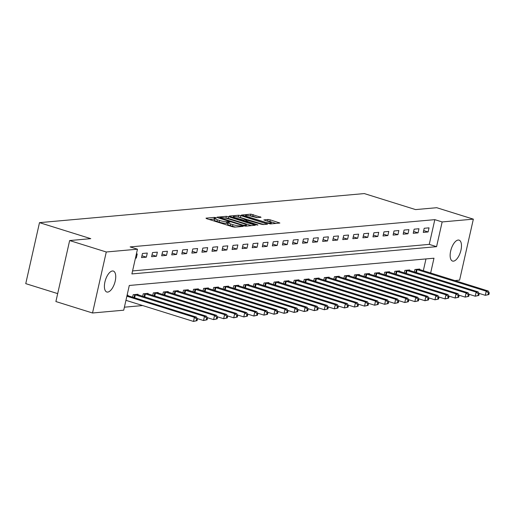<?xml version="1.0" encoding="UTF-8"?>
<svg xmlns="http://www.w3.org/2000/svg" width="515" height="515" viewBox="0 0 515 515"><rect width="100%" height="100%" fill="white"/><g stroke="black" fill="none" stroke-linecap="round" stroke-linejoin="round"><path stroke-width="0.77" d="M215.94 217.671L214.382 217.401L205.987 218.154L206.631 218.675L232.516 226.761L234.75 227.141L243.144 226.388L240.042 225.853A5.382 0.869 12.7 0 1 232.915 224.643L230.752 223.974A5.382 0.869 12.7 0 1 228.036 222.564A5.382 0.869 12.7 0 1 228.679 222.306L229.909 222.152L229.317 221.849L226.671 221.682A5.382 0.869 12.7 0 1 219.538 220.465L217.382 219.796A5.382 0.869 12.7 0 1 214.658 218.386A5.382 0.869 12.7 0 1 215.309 218.128L216.532 217.98L215.94 217.671M214.504 219.081L209.212 219.48M227.881 223.259L226.297 223.33L226.671 221.682M453.432 261.15A10.963 4.86 -72.7 0 1 452.537 261.06A10.963 4.86 -72.7 0 1 450.889 250.103A10.963 4.86 -72.7 0 1 458.183 240.048A10.963 4.86 -72.7 0 1 459.077 240.138A10.963 4.86 -72.7 0 1 460.725 251.095A10.963 4.86 -72.7 0 1 453.432 261.15M107.687 292.089A10.963 4.86 -72.7 0 1 106.798 291.999A10.963 4.86 -72.7 0 1 105.15 281.042A10.963 4.86 -72.7 0 1 112.444 270.987A10.963 4.86 -72.7 0 1 113.332 271.07A10.963 4.86 -72.7 0 1 114.98 282.033A10.963 4.86 -72.7 0 1 107.687 292.089M261.041 217.304L250.902 214.137L241.381 215.051L270.343 223.954L279.87 223.04L270.246 219.86L268.019 219.48L263.828 219.918L269.023 221.72A4.493 0.727 12.7 0 1 271.302 222.892A4.493 0.727 12.7 0 1 264.8 222.094L247.76 216.77A4.493 0.727 12.7 0 1 245.481 215.592A4.493 0.727 12.7 0 1 251.983 216.397L257.056 217.658L261.041 217.304M430.643 273.021L433.978 258.208L129.291 285.471L123.722 310.197L92.526 312.991L55.897 301.545L69.647 240.55L90.775 238.657L39.494 222.641L364.311 193.576L415.586 209.592L436.72 207.706L473.349 219.145L459.599 280.147L454.809 280.572M69.647 240.55L106.277 251.99L137.466 249.196L131.892 273.928L436.578 246.666L442.153 221.939L473.349 219.145M132.574 270.922L429.252 244.38L434.827 219.648L130.141 246.91L137.466 249.196M434.827 219.648L442.153 221.939M228.557 216.712L226.33 216.332L217.008 217.169L217.658 217.691L243.544 225.776L245.771 226.156L255.292 225.242L228.557 216.712L228.19 218.36L225.132 218.057M229.291 216.068L238.619 215.238L240.846 215.611L267.581 224.141L263.39 224.579L261.163 224.199L248.436 220.542L245.584 220.858L257.365 224.714L257.964 225.016L256.258 224.81L229.239 216.306M135.451 258.144L136.301 258.073L137.228 253.947L136.378 254.024M141.535 257.603L146.363 257.172L147.296 253.052L142.462 253.483L141.535 257.603M151.597 256.702L156.425 256.27L157.358 252.15L152.524 252.582L151.597 256.702M161.659 255.801L166.487 255.369L167.42 251.249L162.586 251.68L161.659 255.801M171.72 254.899L176.548 254.468L177.482 250.348L172.654 250.779L171.72 254.899M181.782 253.998L186.617 253.567L187.544 249.447L182.716 249.878L181.782 253.998M191.844 253.103L196.679 252.672L197.606 248.545L192.777 248.977L191.844 253.103M201.906 252.202L206.74 251.771L207.667 247.644L202.839 248.082L201.906 252.202M211.974 251.301L216.802 250.869L217.729 246.749L212.901 247.181L211.974 251.301M222.036 250.399L226.864 249.968L227.791 245.848L222.963 246.279L222.036 250.399M232.098 249.498L236.926 249.067L237.853 244.947L233.025 245.378L232.098 249.498M242.159 248.597L246.988 248.166L247.915 244.046L243.086 244.477L242.159 248.597M252.221 247.696L257.049 247.264L257.976 243.144L253.148 243.576L252.221 247.696M262.283 246.801L267.111 246.37L268.038 242.243L263.21 242.674L262.283 246.801M272.345 245.9L277.173 245.468L278.106 241.342L273.272 241.78L272.345 245.9M282.407 244.998L287.235 244.567L288.168 240.447L283.334 240.878L282.407 244.998M292.469 244.097L297.297 243.666L298.23 239.546L293.396 239.977L292.469 244.097M302.53 243.196L307.365 242.765L308.292 238.645L303.464 239.076L302.53 243.196M312.592 242.295L317.427 241.863L318.354 237.743L313.526 238.175L312.592 242.295M322.654 241.4L327.489 240.962L328.416 236.842L323.587 237.273L322.654 241.4M332.716 240.499L337.55 240.067L338.477 235.941L333.649 236.372L332.716 240.499M342.784 239.597L347.612 239.166L348.539 235.04L343.711 235.477L342.784 239.597M352.846 238.696L357.674 238.265L358.601 234.145L353.773 234.576L352.846 238.696M362.908 237.795L367.736 237.364L368.663 233.244L363.835 233.675L362.908 237.795M372.969 236.894L377.798 236.462L378.725 232.342L373.896 232.774L372.969 236.894M383.031 235.992L387.859 235.561L388.786 231.441L383.958 231.872L383.031 235.992M393.093 235.097L397.921 234.66L398.848 230.54L394.02 230.971L393.093 235.097M403.155 234.196L407.983 233.765L408.916 229.639L404.082 230.07L403.155 234.196M413.217 233.295L418.045 232.864L418.978 228.737L414.144 229.175L413.217 233.295M423.279 232.394L428.107 231.962L429.04 227.842L424.206 228.274L423.279 232.394M124.398 307.191L142.687 305.556M423.317 270.736L425.976 258.923M127.823 295.694L127.945 295.166L127.089 295.243M132.613 297.187L133.173 294.696L138.007 294.265L137.885 294.792M142.674 296.292L143.234 293.795L148.069 293.363L147.947 293.891M152.736 295.391L153.303 292.893L158.131 292.462L158.008 292.99M162.798 294.49L163.364 291.999L168.193 291.561L168.07 292.095M172.86 293.589L173.426 291.097L178.254 290.666L178.132 291.194M182.928 292.687L183.488 290.196L188.316 289.765L188.2 290.293M192.99 291.786L193.55 289.295L198.378 288.864L198.262 289.391M203.052 290.885L203.612 288.394L208.44 287.962L208.324 288.49M213.113 289.99L213.674 287.492L218.502 287.061L218.386 287.589M223.175 289.089L223.735 286.591L228.563 286.16L228.448 286.688M233.237 288.188L233.797 285.696L238.625 285.259L238.509 285.793M243.299 287.286L243.859 284.795L248.694 284.364L248.571 284.892M253.361 286.385L253.921 283.894L258.755 283.462L258.633 283.99M263.423 285.484L263.983 282.993L268.817 282.561L268.695 283.089M273.484 284.583L274.044 282.091L278.879 281.66L278.757 282.188M283.546 283.688L284.113 281.19L288.941 280.759L288.818 281.287M293.608 282.786L294.174 280.289L299.003 279.857L298.88 280.385M303.67 281.885L304.236 279.394L309.064 278.956L308.942 279.491M313.738 280.984L314.298 278.493L319.126 278.061L319.01 278.589M323.8 280.083L324.36 277.591L329.188 277.16L329.072 277.688M333.862 279.182L334.422 276.69L339.25 276.259L339.134 276.787M343.923 278.28L344.484 275.789L349.312 275.358L349.196 275.886M353.985 277.385L354.545 274.888L359.373 274.456L359.258 274.984M364.047 276.484L364.607 273.986L369.435 273.555L369.319 274.083M374.109 275.583L374.669 273.092L379.504 272.654L379.381 273.188M384.171 274.682L384.731 272.19L389.565 271.759L389.443 272.287M394.233 273.78L394.793 271.289L399.627 270.858L399.505 271.386M404.294 272.879L404.861 270.388L409.689 269.957L409.567 270.484M414.356 271.978L414.923 269.487L419.751 269.055L419.628 269.583M39.494 222.641L25.75 283.643L57.686 293.614M92.526 312.991L106.277 251.99M429.252 244.38L436.578 246.666M136.301 258.073L135.522 257.828M146.363 257.172L141.94 255.788M156.425 256.27L152.009 254.886M166.487 255.369L162.071 253.992M176.548 254.468L172.132 253.09M186.617 253.567L182.194 252.189M196.679 252.672L192.256 251.288M206.74 251.771L202.318 250.387M216.802 250.869L212.38 249.485M226.864 249.968L222.441 248.584M236.926 249.067L232.503 247.689M246.988 248.166L242.565 246.788M257.049 247.264L252.627 245.887M267.111 246.37L262.689 244.986M277.173 245.468L272.75 244.084M287.235 244.567L282.819 243.183M297.297 243.666L292.88 242.282M307.365 242.765L302.942 241.387M317.427 241.863L313.004 240.486M327.489 240.962L323.066 239.584M337.55 240.067L333.128 238.683M347.612 239.166L343.19 237.782M357.674 238.265L353.251 236.881M367.736 237.364L363.313 235.979M377.798 236.462L373.375 235.085M387.859 235.561L383.437 234.183M397.921 234.66L393.499 233.282M407.983 233.765L403.56 232.381M418.045 232.864L413.629 231.48M428.107 231.962L423.69 230.578M214.658 218.386L214.292 220.034A5.382 0.869 12.7 0 0 217.008 221.444L217.382 219.796M226.297 223.33A5.382 0.869 12.7 0 1 219.165 222.113L217.008 221.444M228.036 222.564L227.662 224.212A5.382 0.869 12.7 0 0 230.385 225.622L230.752 223.974M235.574 227.064A5.382 0.869 12.7 0 1 232.542 226.291L230.385 225.622M251.494 225.641L228.19 218.36M219.892 217.723L243.067 225.184L245.771 225.345A5.382 0.869 12.7 0 0 246.415 225.087A5.382 0.869 12.7 0 0 243.698 223.677L228.164 218.83A5.382 0.869 12.7 0 0 221.038 217.62L219.892 217.723M232.523 217.394L233.128 217.343M237.576 216.944L238.245 216.886L238.619 215.238M263.777 224.54L238.245 216.886M239.771 217.517A4.493 0.727 12.7 0 0 233.269 216.718A4.493 0.727 12.7 0 0 235.542 217.897L243.775 220.15L246.621 219.834L239.771 217.517M276.066 223.439L269.873 221.508L267.259 221.167M257.442 217.626L252.762 216.165L249.884 215.843M245.34 216.249L244.812 216.294M197.071 320.652L197.445 319.004L196.64 319.081L196.267 320.729L197.071 320.652L193.479 321.424L194.406 317.298L196.421 317.118L127.044 295.449M125.943 300.329L193.479 321.424L196.267 320.729M126.87 296.209L194.406 317.298L196.64 319.081M196.421 317.118L197.445 319.004M207.133 319.757L207.506 318.109L206.702 318.18L206.328 319.828L207.133 319.757L203.541 320.523L204.468 316.403L206.483 316.223L136.694 294.38M197.187 318.54L203.541 320.523L206.328 319.828M134.486 294.58L204.468 316.403L206.702 318.18M206.483 316.223L207.506 318.109M217.195 318.856L217.568 317.208L216.764 317.279L216.39 318.927L217.195 318.856L213.603 319.622L214.53 315.502L216.545 315.322L146.756 293.479M207.249 317.639L213.603 319.622L216.39 318.927M144.548 293.679L214.53 315.502L216.764 317.279M216.545 315.322L217.568 317.208M227.257 317.955L227.63 316.307L226.825 316.377L226.452 318.025L227.257 317.955L223.665 318.721L224.598 314.601L226.606 314.42L156.817 292.584M217.311 316.738L223.665 318.721L226.452 318.025M154.609 292.778L224.598 314.601L226.825 316.377M226.606 314.42L227.63 316.307M237.318 317.053L237.692 315.405L236.887 315.476L236.514 317.124L237.318 317.053L233.726 317.819L234.66 313.699L236.668 313.519L166.886 291.683M227.379 315.837L233.726 317.819L236.514 317.124M164.671 291.876L234.66 313.699L236.887 315.476M236.668 313.519L237.692 315.405M247.38 316.152L247.754 314.504L246.949 314.575L246.576 316.223L247.38 316.152L243.788 316.918L244.722 312.798L246.73 312.618L176.948 290.782M237.441 314.935L243.788 316.918L246.576 316.223M174.733 290.981L244.722 312.798L246.949 314.575M246.73 312.618L247.754 314.504M257.442 315.251L257.815 313.603L257.011 313.674L256.637 315.328L257.442 315.251L253.856 316.023L254.783 311.897L256.792 311.717L187.009 289.881M247.503 314.034L253.856 316.023L256.637 315.328M184.795 290.08L254.783 311.897L257.011 313.674M256.792 311.717L257.815 313.603M267.51 314.35L267.877 312.702L267.073 312.779L266.706 314.427L267.51 314.35L263.918 315.122L264.845 310.996L266.854 310.815L197.071 288.979M257.564 313.133L263.918 315.122L266.706 314.427M194.857 289.179L264.845 310.996L267.073 312.779M266.854 310.815L267.877 312.702M277.572 313.455L277.939 311.807L277.134 311.878L276.767 313.526L277.572 313.455L273.98 314.221L274.907 310.101L276.922 309.921L207.133 288.078M267.626 312.238L273.98 314.221L276.767 313.526M204.919 288.278L274.907 310.101L277.134 311.878M276.922 309.921L277.939 311.807M287.634 312.553L288.001 310.906L287.196 310.976L286.829 312.624L287.634 312.553L284.042 313.32L284.969 309.2L286.984 309.019L217.195 287.177M277.688 311.337L284.042 313.32L286.829 312.624M214.98 287.376L284.969 309.2L287.196 310.976M286.984 309.019L288.001 310.906M297.696 311.652L298.069 310.004L297.258 310.075L296.891 311.723L297.696 311.652L294.104 312.418L295.031 308.298L297.046 308.118L227.257 286.282M287.75 310.436L294.104 312.418L296.891 311.723M225.049 286.475L295.031 308.298L297.258 310.075M297.046 308.118L298.069 310.004M307.758 310.751L308.131 309.103L307.326 309.174L306.953 310.822L307.758 310.751L304.165 311.517L305.092 307.397L307.107 307.217L237.318 285.381M297.812 309.534L304.165 311.517L306.953 310.822M235.11 285.574L305.092 307.397L307.326 309.174M307.107 307.217L308.131 309.103M317.819 309.85L318.193 308.202L317.388 308.273L317.015 309.921L317.819 309.85L314.227 310.616L315.154 306.496L317.169 306.316L247.38 284.48M307.873 308.633L314.227 310.616L317.015 309.921M245.172 284.679L315.154 306.496L317.388 308.273M317.169 306.316L318.193 308.202M327.881 308.949L328.255 307.301L327.45 307.371L327.077 309.026L327.881 308.949L324.289 309.721L325.216 305.595L327.231 305.414L257.442 283.578M317.935 307.732L324.289 309.721L327.077 309.026M255.234 283.778L325.216 305.595L327.45 307.371M327.231 305.414L328.255 307.301M337.943 308.047L338.316 306.399L337.512 306.476L337.138 308.125L337.943 308.047L334.351 308.82L335.278 304.693L337.293 304.513L267.504 282.677M327.997 306.831L334.351 308.82L337.138 308.125M265.296 282.877L335.278 304.693L337.512 306.476M337.293 304.513L338.316 306.399M348.005 307.152L348.378 305.504L347.574 305.575L347.2 307.223L348.005 307.152L344.413 307.918L345.34 303.799L347.355 303.618L277.566 281.776M338.059 305.936L344.413 307.918L347.2 307.223M275.358 281.975L345.34 303.799L347.574 305.575M347.355 303.618L348.378 305.504M358.067 306.251L358.44 304.603L357.635 304.674L357.262 306.322L358.067 306.251L354.475 307.017L355.408 302.897L357.416 302.717L287.628 280.875M348.121 305.034L354.475 307.017L357.262 306.322M285.419 281.074L355.408 302.897L357.635 304.674M357.416 302.717L358.44 304.603M368.128 305.35L368.502 303.702L367.697 303.773L367.324 305.421L368.128 305.35L364.536 306.116L365.47 301.996L367.478 301.816L297.696 279.98M358.189 304.133L364.536 306.116L367.324 305.421M295.481 280.173L365.47 301.996L367.697 303.773M367.478 301.816L368.502 303.702M378.19 304.449L378.564 302.801L377.759 302.872L377.386 304.52L378.19 304.449L374.598 305.215L375.532 301.095L377.54 300.915L307.758 279.079M368.251 303.232L374.598 305.215L377.386 304.52M305.543 279.272L375.532 301.095L377.759 302.872M377.54 300.915L378.564 302.801M388.259 303.547L388.625 301.899L387.821 301.97L387.447 303.618L388.259 303.547L384.666 304.314L385.593 300.194L387.602 300.013L317.819 278.177M378.313 302.331L384.666 304.314L387.447 303.618M315.605 278.377L385.593 300.194L387.821 301.97M387.602 300.013L388.625 301.899M398.32 302.646L398.687 300.998L397.883 301.069L397.516 302.723L398.32 302.646L394.728 303.419L395.655 299.292L397.664 299.112L327.881 277.276M388.374 301.43L394.728 303.419L397.516 302.723M325.667 277.476L395.655 299.292L397.883 301.069M397.664 299.112L398.687 300.998M408.382 301.745L408.749 300.097L407.944 300.174L407.577 301.822L408.382 301.745L404.79 302.517L405.717 298.391L407.732 298.211L337.943 276.375M398.436 300.528L404.79 302.517L407.577 301.822M335.728 276.574L405.717 298.391L407.944 300.174M407.732 298.211L408.749 300.097M418.444 300.85L418.811 299.202L418.006 299.273L417.639 300.921L418.444 300.85L414.852 301.616L415.779 297.496L417.794 297.316L348.005 275.474M408.498 299.633L414.852 301.616L417.639 300.921M345.79 275.673L415.779 297.496L418.006 299.273M417.794 297.316L418.811 299.202M428.506 299.949L428.879 298.301L428.068 298.372L427.701 300.02L428.506 299.949L424.914 300.715L425.841 296.595L427.856 296.415L358.067 274.572M418.56 298.732L424.914 300.715L427.701 300.02M355.859 274.772L425.841 296.595L428.068 298.372M427.856 296.415L428.879 298.301M438.568 299.048L438.941 297.4L438.136 297.47L437.763 299.118L438.568 299.048L434.975 299.814L435.902 295.694L437.917 295.513L368.128 273.677M428.622 297.831L434.975 299.814L437.763 299.118M365.92 273.871L435.902 295.694L438.136 297.47M437.917 295.513L438.941 297.4M448.629 298.146L449.003 296.498L448.198 296.569L447.825 298.217L448.629 298.146L445.037 298.912L445.964 294.792L447.979 294.612L378.19 272.776M438.683 296.93L445.037 298.912L447.825 298.217M375.982 272.969L445.964 294.792L448.198 296.569M447.979 294.612L449.003 296.498M458.691 297.245L459.065 295.597L458.26 295.668L457.887 297.316L458.691 297.245L455.099 298.011L456.026 293.891L458.041 293.711L388.252 271.875M448.745 296.028L455.099 298.011L457.887 297.316M386.044 272.075L456.026 293.891L458.26 295.668M458.041 293.711L459.065 295.597M468.753 296.344L469.126 294.696L468.322 294.767L467.948 296.421L468.753 296.344L465.161 297.116L466.088 292.99L468.103 292.81L398.314 270.974M458.807 295.127L465.161 297.116L467.948 296.421M396.106 271.173L466.088 292.99L468.322 294.767M468.103 292.81L469.126 294.696M478.815 295.443L479.188 293.795L478.384 293.872L478.01 295.52L478.815 295.443L475.223 296.215L476.156 292.089L478.165 291.915L408.376 270.072M468.869 294.226L475.223 296.215L478.01 295.52M406.168 270.272L476.156 292.089L478.384 293.872M478.165 291.915L479.188 293.795M488.877 294.548L489.25 292.9L488.445 292.971L488.072 294.619L488.877 294.548L485.285 295.314L486.218 291.194L488.226 291.014L418.438 269.171M478.931 293.331L485.285 295.314L488.072 294.619M416.229 269.371L486.218 291.194L488.445 292.971M488.226 291.014L489.25 292.9M214.008 219.055L214.382 217.401M240.943 226.587L241.129 225.757M227.385 223.233L227.752 221.579M219.165 222.113L219.538 220.465M232.542 226.291L232.915 224.643M239.855 226.684L240.042 225.853M254.313 225.39L254.442 224.798M225.956 217.98L226.33 216.332M220.253 218.502L220.343 218.083M242.971 225.596L243.067 225.184M244.496 226.014L244.625 225.448M245.591 226.156L245.771 225.345M240.473 217.259L240.846 215.611M266.596 224.289L266.731 223.697M246.344 221.714L246.434 221.296M257.294 225.042L257.365 224.714M235.452 218.309L235.542 217.897M241.451 220.182L241.548 219.77M243.614 220.858L243.775 220.15M246.234 220.735L246.421 219.911M247.664 217.188L247.76 216.77M264.704 222.512L264.8 222.094M267.646 221.128L268.019 219.48M269.873 221.508L270.246 219.86M278.885 223.188L279.021 222.602M250.535 215.785L250.902 214.137M252.762 216.165L253.135 214.517M260.262 217.375L260.397 216.783M134.035 297.631L134.711 294.632M134.634 297.825L135.316 294.799M144.097 296.737L144.773 293.737M144.696 296.923L145.378 293.898M154.159 295.835L154.835 292.835M154.758 296.022L155.44 292.996M164.221 294.934L164.897 291.934M164.819 295.121L165.502 292.102M174.282 294.033L174.958 291.033M174.888 294.22L175.564 291.2M184.344 293.132L185.02 290.132M184.949 293.318L185.625 290.299M194.406 292.23L195.082 289.23M195.011 292.417L195.694 289.398M204.474 291.329L205.15 288.329M205.073 291.522L205.755 288.497M214.536 290.434L215.212 287.434M215.135 290.621L215.817 287.595M224.598 289.533L225.274 286.533M225.197 289.72L225.879 286.694M234.66 288.632L235.336 285.632M235.258 288.818L235.941 285.799M244.722 287.731L245.398 284.731M245.32 287.917L246.003 284.898M254.783 286.829L255.459 283.829M255.382 287.016L256.064 283.997M264.845 285.928L265.521 282.928M265.444 286.115L266.126 283.096M274.907 285.027L275.583 282.027M275.506 285.22L276.188 282.194M284.969 284.132L285.645 281.132M285.568 284.319L286.25 281.293M295.031 283.231L295.707 280.231M295.629 283.417L296.312 280.392M305.092 282.329L305.768 279.33M305.698 282.516L306.374 279.497M315.154 281.428L315.83 278.428M315.759 281.615L316.435 278.596M325.216 280.527L325.898 277.527M325.821 280.714L326.504 277.694M335.284 279.626L335.96 276.626M335.883 279.812L336.565 276.793M345.346 278.724L346.022 275.725M345.945 278.918L346.627 275.892M355.408 277.83L356.084 274.83M356.007 278.016L356.689 274.991M365.47 276.928L366.146 273.928M366.068 277.115L366.751 274.089M375.532 276.027L376.208 273.027M376.13 276.214L376.813 273.195M385.593 275.126L386.269 272.126M386.192 275.313L386.874 272.293M395.655 274.225L396.331 271.225M396.254 274.411L396.936 271.392M405.717 273.323L406.393 270.324M406.316 273.51L406.998 270.491M415.779 272.422L416.455 269.422M416.377 272.615L417.06 269.59M219.628 218.309L219.751 217.774M246.183 226.117L246.415 225.087M245.455 221.437L245.584 220.858M233.076 217.568L233.269 216.718M246.421 220.723L246.621 219.834M245.295 216.448L245.481 215.592M271.077 223.89L271.302 222.892"/></g></svg>
